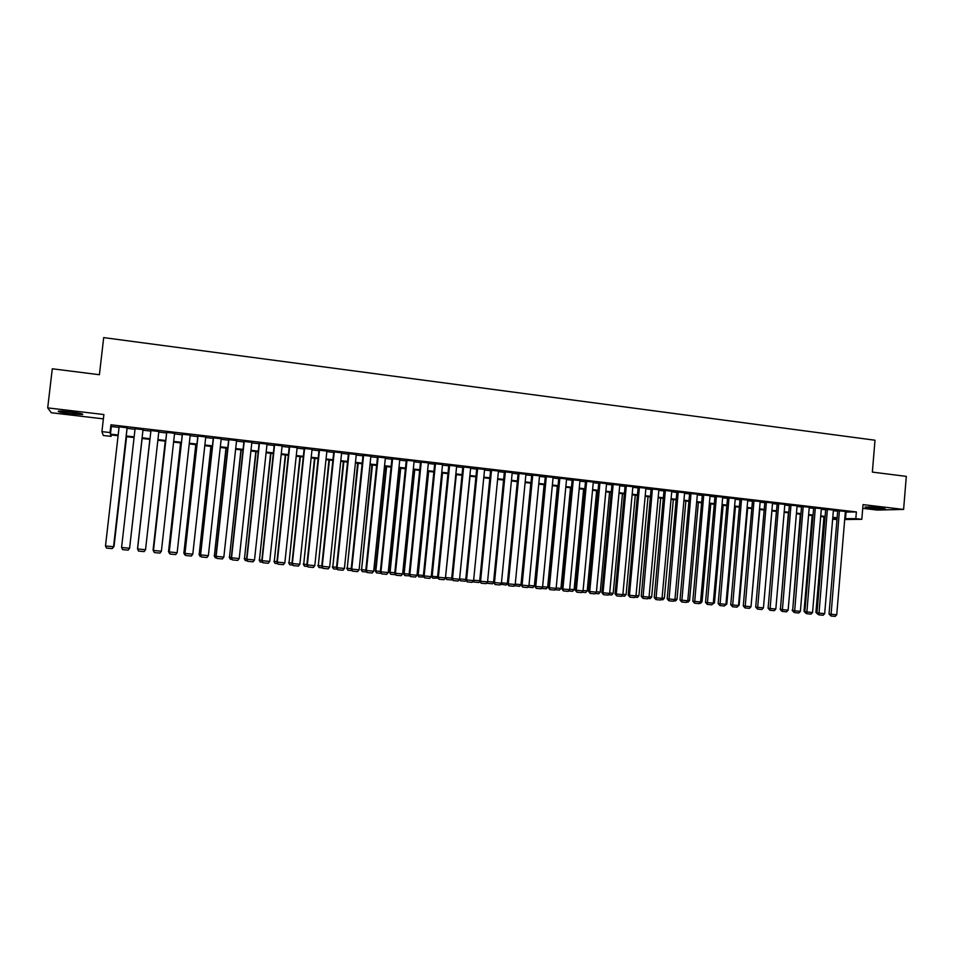 <?xml version="1.0" encoding="UTF-8"?>
<svg xmlns="http://www.w3.org/2000/svg" width="954" height="954" viewBox="0 0 954 954"><rect width="100%" height="100%" fill="white"/><g stroke="black" fill="none" stroke-linecap="round" stroke-linejoin="round"><path stroke-width="1.43" d="M71.097 413.833L82.378 414.573C84.059 414.06 79.921 413.142 69.964 411.842L58.623 411.079C57.001 411.615 61.151 412.533 71.097 413.833M869.738 508.124L885.336 508.971L880.637 507.826L865.004 506.968L869.738 508.124M111.224 434.929L111.069 436.372L103.282 435.477L101.923 431.625L110.032 432.556L110.461 434.142L118.177 435.024M862.726 508.351L877.322 510.068L903.605 509.436L906.3 476.38L872.361 472.099L874.997 440.223L103.688 337.609L99.407 374.719L52.291 368.781L47.7 407.883L51.266 412.736L103.39 418.878M836.968 519.62L832.639 519.155M127.156 427.786L119.107 426.843M143.04 429.634L135.074 428.716M158.853 431.482L150.935 430.564M174.582 433.319L166.676 432.4M190.216 435.143L182.309 434.225M205.754 436.956L197.86 436.038M221.209 438.757L213.314 437.838M236.568 440.557L228.674 439.627M251.844 442.334L243.95 441.416M267.025 444.111L259.142 443.193M282.122 445.864L274.239 444.946M297.123 447.617L289.253 446.699M312.053 449.358L304.171 448.44M326.876 451.087L319.018 450.169M341.627 452.816L333.769 451.898M356.295 454.521L348.437 453.603M370.867 456.227L363.021 455.308M385.368 457.92L377.522 457.002M399.786 459.601L391.939 458.683M406.297 460.102L394.753 573.139L395.433 573.259L402.636 573.938L414.143 461.009L414.859 461.092L406.273 460.353M428.37 462.917L420.535 462.022M442.537 464.562L434.702 463.668M456.632 466.196L448.797 465.313M470.644 467.818L462.821 466.947M484.584 469.44L476.761 468.581M498.441 471.049L490.618 470.203M512.215 472.647L504.404 471.801M525.916 474.233L518.105 473.411M539.547 475.819L531.748 474.997M553.093 477.394L545.294 476.583M566.581 478.968L558.782 478.145M579.984 480.53L572.185 479.719M593.305 482.08L585.529 481.269M606.565 483.618L598.79 482.819M619.754 485.157L611.979 484.358M632.872 486.683L625.097 485.884M645.906 488.198L638.143 487.411M658.88 489.712L651.117 488.925M671.783 491.215L664.032 490.428M684.614 492.705L676.875 491.93M697.386 494.196L689.635 493.421M710.074 495.675L702.347 494.899M722.703 497.141L714.975 496.378M735.272 498.608L727.544 497.845M747.757 500.063L740.042 499.3M760.195 501.506L752.479 500.755M772.549 502.949L764.846 502.198M784.856 504.38L777.152 503.629M797.091 505.811L789.387 505.06M809.254 507.23L801.575 506.479M821.358 508.637L813.679 507.898M833.402 510.044L825.735 509.305M845.327 512.083L856.382 511.94L110.926 424.804L111.332 426.521L119.047 427.416M127.097 428.358L135.015 429.276M142.969 430.206L150.875 431.125M158.781 432.043L166.604 432.961M174.51 433.879L182.25 434.786M190.156 435.704L197.8 436.598M205.694 437.516L213.255 438.399M221.149 439.317L228.614 440.188M236.509 441.106L243.89 441.964M251.784 442.894L259.083 443.741M266.965 444.659L274.18 445.494M282.062 446.424L289.193 447.247M297.076 448.165L304.111 448.988M311.994 449.906L318.958 450.717M326.828 451.636L333.709 452.434M341.568 453.353L348.377 454.152M356.236 455.07L362.961 455.845M370.82 456.763L377.462 457.538M385.309 458.457L391.879 459.22M399.726 460.138L406.213 460.889M414.06 461.808L420.476 462.559M428.31 463.465L434.654 464.204M442.489 465.123L448.75 465.85M456.572 466.768L462.762 467.484M470.584 468.402L476.702 469.106M484.525 470.024L490.571 470.727M498.382 471.634L504.356 472.337M512.155 473.244L518.058 473.935M525.857 474.842L531.688 475.521M539.487 476.428L545.247 477.095M553.046 478.014L558.734 478.669M566.521 479.576L572.138 480.232M579.925 481.138L585.482 481.794M593.257 482.7L598.742 483.332M606.505 484.238L611.931 484.87M619.695 485.777L625.049 486.409M632.812 487.303L638.095 487.923M645.846 488.83L651.081 489.438M658.82 490.344L663.984 490.94M671.723 491.847L676.827 492.443M684.555 493.337L689.599 493.933M697.326 494.828L702.299 495.412M710.014 496.307L714.928 496.879M722.643 497.785L727.497 498.346M735.212 499.24L739.994 499.801M747.709 500.707L752.432 501.255M760.135 502.15L764.81 502.698M772.501 503.593L777.105 504.129M784.796 505.024L789.352 505.56M797.031 506.455L801.527 506.979M809.195 507.874L813.643 508.387M821.311 509.281L825.687 509.794M833.355 510.688L837.672 511.189M845.387 511.439L837.719 510.7M101.923 431.625L103.879 414.549L47.7 407.883M110.926 424.804L110.032 432.556M856.382 511.94L855.821 518.63L861.82 519.322L844.707 519.525M903.605 509.436L863.036 504.618L861.82 519.322M118.093 435.716L110.652 434.857L111.069 436.372M837.075 518.404L832.747 517.903M825.079 517.02L820.69 516.519M813.023 515.637L808.587 515.124M800.907 514.242L796.411 513.717M788.719 512.835L784.164 512.31M776.473 511.427L771.858 510.903M764.166 510.008L759.491 509.472M751.788 508.589L747.054 508.041M739.35 507.158L734.556 506.61M726.841 505.727L721.987 505.167M714.272 504.272L709.359 503.712M701.631 502.818L696.659 502.245M688.919 501.363L683.887 500.778M676.147 499.896L671.044 499.3M663.304 498.417L658.141 497.821M650.389 496.927L645.154 496.33M637.403 495.436L632.108 494.828M624.345 493.933L618.991 493.313M611.228 492.431L605.802 491.799M598.027 490.905L592.541 490.273M584.754 489.378L579.197 488.746M571.41 487.852L565.794 487.196M557.995 486.301L552.306 485.646M544.507 484.751L538.748 484.095M530.949 483.189L525.117 482.521M517.306 481.627L511.404 480.947M503.593 480.053L497.618 479.361M489.807 478.467L483.761 477.763M475.939 476.869L469.821 476.165M461.986 475.259L455.797 474.555M447.963 473.649L441.702 472.934M433.867 472.027L427.523 471.3M419.677 470.394L413.261 469.654M405.414 468.76L398.927 468.009M391.068 467.102L384.498 466.351M376.639 465.445L369.997 464.681M362.138 463.775L355.413 463.012M347.542 462.106L340.733 461.319M332.863 460.412L325.982 459.625M318.111 458.719L311.135 457.92M303.265 457.014L296.217 456.203M288.335 455.296L281.203 454.474M273.309 453.567L266.094 452.733M258.2 451.826L250.902 450.992M243.008 450.085L235.626 449.227M227.732 448.32L220.255 447.462M212.348 446.555L204.788 445.685M196.894 444.779L189.238 443.896M181.332 442.99L173.592 442.096M165.686 441.189L157.863 440.283M149.945 439.377L142.039 438.47M134.073 437.552L126.155 436.646M832.651 518.928L837.028 518.881M844.779 518.678L855.821 518.63M126.226 435.954L134.156 436.872M142.11 437.779L150.016 438.697M157.935 439.603L165.757 440.509M173.676 441.416L181.403 442.31M189.321 443.216L196.965 444.099M204.871 445.005L212.432 445.876M220.326 446.794L227.803 447.653M235.698 448.559L243.079 449.406M250.974 450.312L258.284 451.159M266.166 452.065L273.381 452.9M281.275 453.806L288.406 454.629M296.289 455.535L303.336 456.346M311.207 457.252L318.183 458.051M326.053 458.957L332.934 459.756M340.805 460.663L347.614 461.438M355.472 462.344L362.21 463.119M370.069 464.026L376.711 464.789M384.569 465.695L391.14 466.458M398.987 467.353L405.486 468.104M413.332 469.01L419.748 469.75M427.583 470.656L433.927 471.383M441.762 472.278L448.034 473.005M455.857 473.899L462.058 474.615M469.881 475.521L475.998 476.225M483.821 477.119L489.867 477.823M497.678 478.717L503.652 479.409M511.463 480.303L517.366 480.983M525.177 481.889L531.008 482.557M538.807 483.451L544.567 484.119M552.366 485.014L558.066 485.669M565.853 486.564L571.47 487.22M579.257 488.114L584.814 488.758M592.601 489.652L598.086 490.284M605.862 491.179L611.287 491.799M619.051 492.693L624.405 493.313M632.168 494.208L637.463 494.816M645.214 495.71L650.449 496.307M658.2 497.201L663.364 497.797M671.103 498.692L676.207 499.276M683.946 500.17L688.979 500.743M696.706 501.637L701.691 502.209M709.406 503.092L714.331 503.664M722.047 504.547L726.9 505.107M734.616 506.002L739.41 506.55M747.113 507.433L751.847 507.981M759.551 508.864L764.226 509.412M771.917 510.295L776.532 510.819M784.224 511.714L788.779 512.238M796.459 513.121L800.955 513.634M808.634 514.516L813.07 515.029M820.75 515.911L825.127 516.424M832.794 517.306L837.123 517.795M846.067 512.167L845.518 518.761M111.332 426.521L110.461 434.142M845.387 511.356L836.73 614.793L829.026 614.018L830.958 615.998L839.413 510.652M837.731 510.617L829.026 614.018M836.73 614.793L835.167 616.391L830.958 615.998M823.982 516.889L815.897 612.385L816.994 612.528M817.936 614.34L815.897 612.385M880.745 507.838L869.654 506.956M868.498 506.908L881.89 507.981M78.8 413.142L62.404 411.138M61.235 411.079L79.933 413.356M833.414 509.961L824.673 613.66L816.97 612.885L818.89 614.865L827.392 509.257M825.735 509.209L816.97 612.885M824.673 613.66L823.123 615.258L818.89 614.865M821.37 508.554L812.558 612.516L804.842 611.741L806.75 613.72L815.324 507.85M813.69 507.802L804.842 611.741M812.558 612.516L811.007 614.126L806.75 613.72M809.266 507.134L800.37 611.371L792.655 610.596L794.539 612.587L803.185 506.431M801.575 506.395L792.655 610.596M800.37 611.371L798.82 612.981L794.539 612.587M797.091 505.715L788.123 610.214L780.408 609.439L782.28 611.431L790.985 505M789.399 504.964L780.408 609.439M788.123 610.214L786.573 611.836L782.28 611.431M812.176 515.53L804.031 611.264L804.878 611.371M805.796 613.195L804.031 611.264M800.323 514.17L792.691 610.214M793.609 612.039L792.106 610.143M788.398 512.799L780.432 609.057M781.338 610.882L780.11 609.01M776.425 511.427L768.125 607.889M784.856 504.284L775.817 609.057L768.089 608.282L769.95 610.274L778.714 503.569M777.164 503.533L768.089 608.282M775.817 609.057L774.266 610.679L769.95 610.274M771.905 510.903L763.474 607.555M772.561 502.853L763.438 607.901L755.711 607.114L757.548 609.117L766.384 502.138M764.858 502.102L755.711 607.114M763.438 607.901L761.9 609.523L757.548 609.117M759.801 509.508L751.001 606.72L760.195 501.41M752.491 500.647L743.261 605.945L751.001 606.72L749.45 608.354L745.086 607.948L743.261 605.945M753.994 500.683L745.086 607.948M747.65 508.112L739.123 605.206L737.335 606.78M738.527 605.146L739.123 605.206M747.769 499.956L738.491 605.551L730.74 604.764L732.553 606.768L741.532 499.228M740.054 499.204L730.74 604.764M738.491 605.551L736.953 607.185L732.553 606.768M735.427 506.705L726.817 604.049L724.766 605.599M725.958 603.965L726.817 604.049M735.272 498.501L725.922 604.371L718.159 603.584L719.96 605.587L728.999 497.773M727.556 497.738L718.159 603.584M725.922 604.371L724.372 606.005L719.96 605.587M723.132 505.298L714.463 602.88L712.125 604.407M713.318 602.773L714.463 602.88M722.715 497.034L713.282 603.178L705.519 602.391L707.296 604.407L716.406 496.295M714.987 496.271L705.519 602.391M713.282 603.178L711.744 604.824L707.296 604.407M710.778 503.879L702.037 601.712L700.534 603.322L699.413 603.214M700.606 601.58L702.037 601.712M710.086 495.555L700.57 601.974L692.795 601.199L694.572 603.214L703.742 494.816M702.347 494.792L692.795 601.199M700.57 601.974L699.032 603.632L694.572 603.214M698.364 502.448L689.551 600.531L688.049 602.153L686.641 602.022M687.822 600.376L689.551 600.531M697.386 494.077L687.786 600.781L680.011 599.994L681.764 602.01L691.018 493.337M689.647 493.301L680.011 599.994M687.786 600.781L686.26 602.427L681.764 602.01M685.878 501.005L676.994 599.351L675.492 600.972L673.798 600.817M674.979 599.16L676.994 599.351M673.333 499.562L664.366 598.158L662.863 599.792L660.884 599.601M662.064 597.943L664.366 598.158M660.717 498.119L651.677 596.966L650.175 598.599L647.897 598.385M649.078 596.727L651.677 596.966M684.626 492.586L674.943 599.565L667.168 598.778L668.897 600.805L678.222 491.835M676.875 491.811L667.168 598.778M674.943 599.565L673.417 601.223L668.897 600.805M671.795 491.095L662.028 598.349L654.241 597.562L655.958 599.589L665.355 490.332M664.044 490.308L654.241 597.562M662.028 598.349L660.502 600.018L655.958 599.589M658.892 489.581L649.042 597.132L641.255 596.345L642.948 598.373L652.417 488.83M651.129 488.806L641.255 596.345M649.042 597.132L647.516 598.802L642.948 598.373M648.04 496.664L638.918 595.761L637.427 597.407L634.839 597.156M636.02 595.487L638.918 595.761M645.918 488.066L635.984 595.904L628.185 595.117L629.879 597.144L629.437 595.284L639.407 487.315M638.154 487.279L628.185 595.117M635.984 595.904L634.458 597.574L629.879 597.144M635.292 495.198L626.098 594.557L624.608 596.202L621.71 595.928M622.902 594.259L626.098 594.557M632.884 486.552L622.855 594.664L615.056 593.877L616.725 595.916L616.272 594.044L626.325 485.789M625.109 485.753L615.056 593.877M622.855 594.664L621.328 596.345L616.725 595.916M622.473 493.719L613.195 593.34L611.705 594.986L608.521 594.688M609.701 593.006L613.195 593.34M619.766 485.014L609.654 593.424L601.855 592.637L603.5 594.676L603.035 592.804L613.183 484.25M611.991 484.215L601.855 592.637M609.654 593.424L608.139 595.105L603.5 594.676M609.582 492.24L600.233 592.124L598.754 593.77L595.248 593.448M596.429 591.766L600.233 592.124M606.577 483.475L596.393 592.172L588.57 591.385L590.204 593.424L589.727 591.552L599.959 482.7M598.802 482.676L588.57 591.385M596.393 592.172L594.867 593.865L590.204 593.424M596.632 490.75L587.211 590.896L585.72 592.553L581.904 592.195M583.085 590.502L587.211 590.896M593.328 481.925L583.037 590.92L575.226 590.132L576.836 592.172L576.347 590.287L586.662 481.15M585.541 481.126L575.226 590.132M583.037 590.92L581.523 592.613L576.836 592.172M583.609 489.247L574.105 589.655L572.615 591.325L568.489 590.931M569.669 589.238L574.105 589.655M579.996 480.375L569.621 589.655L561.799 588.868L563.397 590.92L562.884 589.023L573.306 479.588M572.209 479.564L561.799 588.868M569.621 589.655L568.107 591.361L563.397 590.92M570.516 487.744L560.928 588.415L559.449 590.085L555.001 589.667M556.17 587.974L560.928 588.415M566.593 478.813L556.134 588.391L548.3 587.592L549.874 589.644L549.361 587.747L559.867 478.026M558.794 477.99L548.3 587.592M556.134 588.391L554.62 590.097L549.874 589.644M557.351 486.23L547.679 587.175L546.201 588.845L541.431 588.391M542.599 586.698L547.679 587.175M553.117 477.238L542.564 587.115L534.729 586.316L536.291 588.379L535.754 586.471L546.344 476.451M545.318 476.416L534.729 586.316M542.564 587.115L541.049 588.821L536.291 588.379M539.559 475.652L528.921 585.828L521.075 585.029L522.625 587.092L522.077 585.184L532.761 474.865M531.76 474.818L521.075 585.029M528.921 585.828L527.419 587.545L522.625 587.092M525.94 474.066L515.208 584.54L507.349 583.741L508.876 585.804L508.315 583.884L519.095 473.267M518.129 473.22L507.349 583.741M515.208 584.54L513.693 586.257L508.876 585.804M544.126 484.704L534.371 585.911L532.892 587.592L527.812 587.092M528.957 585.41L534.371 585.911M530.818 483.177L520.979 584.659L519.501 586.34L514.278 585.589M515.243 584.11L520.979 584.659M514.6 585.219L514.802 585.899M501.446 582.811L507.385 583.371M507.373 583.55L506.049 585.076L500.671 584.087M501.029 583.669L501.315 584.635M512.238 472.468L501.41 583.24L493.552 582.441L495.054 584.516L494.482 582.584L505.358 471.658M504.416 471.622L493.552 582.441M501.41 583.24L499.908 584.969L495.054 584.516M487.577 581.511L493.588 582.071M493.612 582.536L492.514 583.8L487.399 583.299L486.981 582.572M487.375 582.119L487.756 583.359M498.453 470.859L487.542 581.928L479.671 581.141L481.162 583.204L480.566 581.272L491.537 470.048M490.642 470L479.671 581.141M487.542 581.928L486.039 583.669L481.162 583.204M473.625 580.199L479.707 580.771M479.85 581.439L478.908 582.524L473.78 582.023L473.232 581.034M473.601 580.414L474.126 582.083M484.596 469.237L473.589 580.616L465.719 579.829L467.186 581.892L466.578 579.96L477.644 468.426M476.773 468.378L465.719 579.829M473.589 580.616L472.087 582.357L467.186 581.892M459.601 578.863L470.024 476.189M466.005 580.33L465.218 581.248L460.412 580.795L459.816 578.899L465.755 579.448M460.412 580.795L459.387 579.495M470.668 467.615L459.554 579.293L451.683 578.506L453.138 580.581L452.518 578.637L463.668 466.792M462.845 466.733L451.683 578.506M459.554 579.293L458.063 581.046L453.138 580.581M445.494 577.516L456.322 474.615M452.089 579.221L451.457 579.949L446.627 579.495L446.019 577.599L451.719 578.136M446.627 579.495L445.458 577.897M456.656 465.981L445.446 577.969L437.576 577.17L438.995 579.257L438.363 577.301L449.62 465.158M448.821 465.087L437.576 577.17M445.446 577.969L443.956 579.722L438.995 579.257M442.561 464.336L431.256 576.633L423.373 575.834L424.78 577.921L424.136 575.966L435.489 463.501M434.726 463.429L423.373 575.834M431.256 576.633L429.765 578.386L424.78 577.921M428.394 462.678L416.993 575.298L409.099 574.499L410.494 576.586L409.826 574.618L421.274 461.843M420.559 461.76L409.099 574.499M416.993 575.298L415.503 577.051L410.494 576.586M441.774 472.934L431.375 576.168L432.138 576.288L442.525 473.029M438.089 578.112L432.77 578.196L432.138 576.288L437.612 576.8M432.77 578.196L431.375 576.168M427.941 471.348L417.458 574.857L418.186 574.976L428.668 471.431M424.005 577.003L418.83 576.896L418.186 574.976L423.421 575.465M418.83 576.896L417.458 574.857M414.036 469.75L403.47 573.533L404.162 573.652L414.728 469.833M409.85 575.894L404.818 575.572L404.162 573.652L409.147 574.117M404.818 575.572L403.47 573.533M406.988 460.174L395.433 573.259L396.113 575.238L394.753 573.139M402.636 573.938L401.157 575.703L396.113 575.238M400.048 468.14L389.387 572.209L390.055 572.317L400.704 468.211M395.588 574.713L390.723 574.26L390.055 572.317L394.789 572.77M390.723 574.26L389.387 572.209M399.809 459.339L388.206 572.579L380.312 571.78L381.66 573.879L380.956 571.899L392.619 458.504M391.963 458.421L380.312 571.78M388.206 572.579L386.728 574.356L381.66 573.879M385.988 466.518L375.244 570.874L375.864 570.981L386.608 466.589M381.147 573.354L376.544 572.925L375.864 570.981L380.348 571.41M376.544 572.925L375.244 570.874M385.392 457.658L373.694 571.219L365.787 570.42L367.111 572.519L366.408 570.528L378.154 456.811M377.546 456.739L365.787 570.42M373.694 571.219L372.215 572.996L367.111 572.519M371.845 464.896L361.59 569.645L372.43 464.968M366.622 571.995L362.293 571.589L361.59 569.645L365.835 570.039M362.293 571.589L361.006 569.538M370.903 455.964L359.098 569.848L351.191 569.049L352.491 571.148L351.764 569.156L363.617 455.118M363.045 455.046L351.191 569.049M359.098 569.848L357.619 571.625L352.491 571.148M357.631 463.262L347.244 568.286L358.179 463.322M352.014 570.623L347.96 570.242L347.244 568.286L351.227 568.667M347.96 570.242L346.696 568.19M356.319 454.259L344.418 568.465L336.5 567.666L337.788 569.765L337.036 567.773L348.997 453.412M348.46 453.341L336.5 567.666M344.418 568.465L342.939 570.253L337.788 569.765M343.333 461.617L332.815 566.926L343.845 461.676M337.322 569.24L333.554 568.894L332.815 566.926L336.535 567.284M333.554 568.894L332.302 566.831M341.663 452.554L329.643 567.07L321.725 566.271L322.989 568.381L322.225 566.378L334.294 451.695M333.793 451.636L321.725 566.271M329.643 567.07L328.176 568.87L322.989 568.381M328.951 459.959L318.302 565.567L329.428 460.019M322.535 567.857L319.053 567.535L318.302 565.567L321.772 565.889M319.053 567.535L317.825 565.472M326.912 450.825L314.796 565.674L306.866 564.875L308.106 566.986L307.331 564.971L319.507 449.966M319.041 449.906L306.866 564.875M314.796 565.674L313.329 567.475L308.106 566.986M314.486 458.302L303.718 564.196L314.927 458.349M307.677 566.461L304.481 566.163L303.718 564.196L306.914 564.494M304.481 566.163L303.277 564.1M312.077 449.095L299.854 564.267L291.924 563.468L293.14 565.579L292.353 563.564L304.624 448.225M304.207 448.177L291.924 563.468M299.854 564.267L298.387 566.08L293.14 565.579M299.938 456.632L289.038 562.812L300.355 456.68M292.723 565.066L289.813 564.792L289.038 562.812L291.972 563.087M289.813 564.792L288.633 562.717M297.159 447.354L284.829 562.86L276.898 562.049L278.091 564.172L277.28 562.144L289.67 446.484M289.277 446.436L276.898 562.049M284.829 562.86L283.362 564.673L278.091 564.172M285.318 454.951L274.275 561.417L285.687 454.986M277.697 563.647L275.074 563.409L274.275 561.417L276.934 561.667M275.074 563.409L273.905 561.334M282.145 445.601L269.708 561.429L261.778 560.63L262.946 562.753L262.123 560.713L274.609 444.719M274.263 444.683L261.778 560.63M269.708 561.429L268.253 563.254L262.946 562.753M270.614 453.257L259.428 560.022L270.936 453.293M262.565 562.228L260.239 562.013L259.428 560.022L261.813 560.248M260.239 562.013L259.106 559.938M267.06 443.837L254.503 559.998L246.573 559.199L247.718 561.322L246.871 559.282L259.476 442.954M259.166 442.918L246.573 559.199M254.503 559.998L253.06 561.823L247.718 561.322M255.815 451.552L244.498 558.615L256.113 451.588M247.36 560.809L245.333 560.618L244.498 558.615L246.609 558.805M245.333 560.618L244.212 558.531M251.88 442.072L239.215 558.567L231.273 557.756L232.394 559.891L231.536 557.84L244.248 441.177M243.985 441.153L231.273 557.756M239.215 558.567L237.761 560.392L232.394 559.891M240.945 449.847L229.485 557.196L241.195 449.871M232.049 559.366L230.331 559.211L229.485 557.196L231.321 557.374M230.331 559.211L229.234 557.124M236.604 440.283L223.832 557.112L215.89 556.313L216.987 558.448L216.105 556.385L228.936 439.389M228.71 439.365L215.89 556.313M223.832 557.112L222.389 558.949L216.987 558.448M225.979 448.118L214.388 555.777L226.193 448.141M216.665 557.923L215.246 557.792L214.388 555.777L215.926 555.92M215.246 557.792L214.173 555.705M221.245 438.494L208.354 555.657L200.412 554.858L201.485 556.993L200.59 554.93L213.529 437.588M213.338 437.576L200.412 554.858M208.354 555.657L206.923 557.506L201.485 556.993M210.929 446.389L199.195 554.346L211.096 446.412M201.175 556.468L200.066 556.361L199.195 554.346L200.447 554.465M200.066 556.361L199.016 554.274M205.79 436.693L192.791 554.191L184.837 553.392L185.887 555.526L184.969 553.463L198.027 435.787M197.883 435.763L184.837 553.392M192.791 554.191L191.36 556.039L185.887 555.526M195.797 444.647L183.907 552.903L195.928 444.671M185.601 555.013L183.907 552.903L184.885 552.998M184.802 554.93L183.788 552.843M190.24 434.881L177.134 552.724L169.18 551.913L170.158 554.035L169.263 551.984L182.441 433.963M182.345 433.951L169.18 551.913M177.134 552.724L175.703 554.572L170.194 554.059M180.568 442.894L168.548 551.46L180.664 442.906M169.931 553.535L168.548 551.46L169.216 551.519M169.454 553.499L168.453 551.4M174.606 433.044L161.381 551.233L153.415 550.434L154.417 552.581L153.475 550.494L166.759 432.138M166.7 432.126L153.415 550.434M161.381 551.233L159.95 553.105L154.417 552.581M165.257 441.142L153.081 550.005L165.304 441.142M154.166 552.056L153.463 550.041M154.011 552.044L153.034 549.945M158.877 431.22L145.533 549.742L137.567 548.944L150.97 430.29L137.579 549.003L138.545 551.09L144.114 551.615L145.533 549.742M149.85 439.365L137.543 548.538L149.861 439.365M143.052 429.372L129.589 548.252L143.064 429.372M135.11 428.441L121.587 547.489L129.589 548.252L128.17 550.124L122.577 549.599L121.587 547.489M142.11 438.482L129.637 547.918M142.122 438.482L129.661 547.799M127.132 427.511L113.55 546.737L127.192 427.511M119.143 426.581L105.5 545.974L113.55 546.737L112.143 548.622L106.502 548.085L105.5 545.974M112.167 548.598L113.621 546.69M126.536 436.682L114.039 546.32L126.584 436.693M113.657 546.284L112.5 548.156M114.098 546.272L112.655 548.168"/></g></svg>
